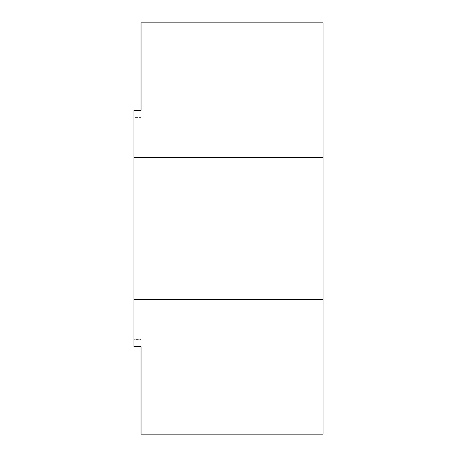 <?xml version="1.0" encoding="UTF-8"?>
<svg xmlns="http://www.w3.org/2000/svg" width="457" height="457" viewBox="0 0 457 457"><rect width="100%" height="100%" fill="white"/><g stroke="black" fill="none" stroke-linecap="round" stroke-linejoin="round"><path stroke-width="0.34" stroke-dasharray="2.29 1.71" d="M323.053 299.415L323.053 22.85L141.042 22.85L141.042 346.692L141.042 110.308L133.947 110.308L133.947 346.692L133.947 110.308L133.947 346.692L141.042 346.692L141.042 434.15L323.053 434.15L323.053 299.415L133.947 299.415M141.042 117.403L141.042 339.597L141.042 117.403L133.947 117.403L133.947 339.597L141.042 339.597L133.947 339.597L133.947 117.403L141.042 117.403M323.053 157.585L133.947 157.585M315.958 22.85L323.053 22.85L323.053 434.15L323.053 22.85L315.958 22.85L315.958 434.15L323.053 434.15L315.958 434.15L315.958 22.85"/><path stroke-width="0.69" d="M133.947 157.585L323.053 157.585L323.053 22.85L141.042 22.85L141.042 110.308L133.947 110.308L133.947 346.692L141.042 346.692L141.042 434.15L323.053 434.15L323.053 299.415L133.947 299.415M323.053 157.585L323.053 299.415"/></g></svg>
